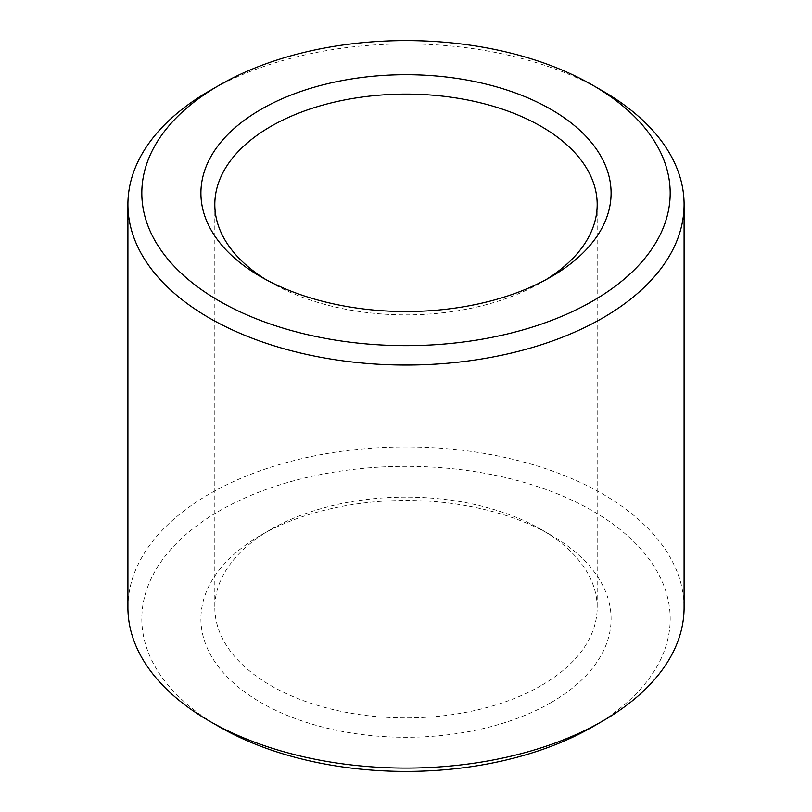 <?xml version="1.0" encoding="UTF-8"?>
<svg xmlns="http://www.w3.org/2000/svg" width="812" height="812" viewBox="0 0 812 812"><rect width="100%" height="100%" fill="white"/><g stroke="black" fill="none" stroke-linecap="round" stroke-linejoin="round"><path stroke-width="0.61" stroke-dasharray="4.06 3.04" d="M541.188 685.572A191.185 110.381 180 0 1 332.839 709.495A191.185 110.381 180 0 1 214.815 607.518A191.185 110.381 180 0 1 270.802 529.465A191.185 110.381 180 0 1 541.198 529.465A191.185 110.381 180 0 1 597.185 607.518A191.185 110.381 180 0 1 541.188 685.572M545.938 279.693A191.185 110.381 180 0 1 541.198 282.535A191.185 110.381 180 0 1 270.802 282.535A191.185 110.381 180 0 1 266.062 279.693M541.198 282.535A191.185 110.381 180 0 1 541.188 282.535L551.023 276.851L541.198 282.535M551.023 702.603A205.091 118.41 180 0 1 260.977 702.603A205.091 118.41 180 0 1 260.977 535.149A205.091 118.41 180 0 1 551.023 535.149A205.091 118.41 180 0 1 551.023 702.603M219.189 726.72A264.184 152.524 180 0 1 219.189 511.022A264.184 152.524 180 0 1 592.811 511.012A264.184 152.524 180 0 1 592.811 726.72M127.91 607.518A278.09 160.553 180 0 1 406 446.965A278.09 160.553 180 0 1 684.09 607.518M209.354 90.954A278.09 160.553 180 0 1 602.646 90.954M214.815 204.482L214.815 607.518M597.185 204.482L597.185 607.518M270.802 529.465L260.977 535.149M541.198 529.465L551.023 535.149M270.802 282.535L260.977 276.851"/><path stroke-width="1.22" d="M266.062 279.693A191.185 110.381 180 0 1 214.815 204.482A191.185 110.381 180 0 1 406 94.101A191.185 110.381 180 0 1 597.185 204.482A191.185 110.381 180 0 1 545.938 279.693M551.023 276.851A205.091 118.41 180 0 1 260.977 276.851A205.091 118.41 180 0 1 260.977 109.397A205.091 118.41 180 0 1 551.023 109.397A205.091 118.41 180 0 1 551.023 276.851L551.023 276.851M592.811 85.28L602.646 90.954A278.09 160.553 180 0 1 684.09 204.482L684.09 607.518A278.09 160.553 180 0 1 602.646 721.046L592.811 726.73A264.184 152.524 180 0 1 592.811 726.73L592.811 726.72A264.184 152.524 180 0 1 219.189 726.72L209.354 721.046A278.09 160.553 180 0 1 127.91 607.518L127.91 204.482A278.09 160.553 180 0 1 209.354 90.954L219.189 85.28A264.184 152.524 180 0 1 592.811 85.28A264.184 152.524 180 0 1 592.811 300.978A264.184 152.524 180 0 1 219.189 300.978A264.184 152.524 180 0 1 219.189 85.28M592.811 726.72L602.646 721.046A278.09 160.553 180 0 1 209.354 721.046M684.09 204.482A278.09 160.553 180 0 1 602.646 318.01A278.09 160.553 180 0 1 299.577 352.814A278.09 160.553 180 0 1 127.91 204.482"/></g></svg>
